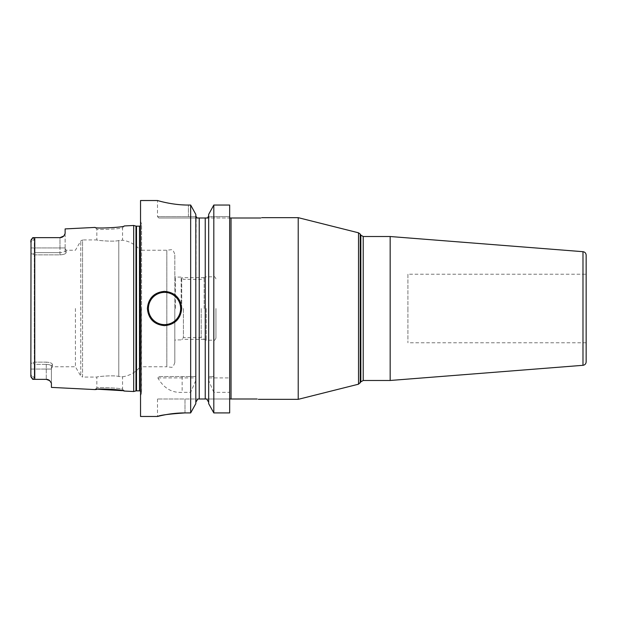 <?xml version="1.0" encoding="UTF-8"?>
<svg xmlns="http://www.w3.org/2000/svg" width="617" height="617" viewBox="0 0 617 617"><rect width="100%" height="100%" fill="white"/><g stroke="black" fill="none" stroke-linecap="round" stroke-linejoin="round"><path stroke-width="0.46" stroke-dasharray="3.08 2.31" d="M133.681 391.525L133.681 225.475M51.419 387.399L51.419 383.165L49.252 380.303A5.144 5.144 0 0 0 48.805 380.018L48.311 379.771A5.144 5.144 0 0 0 47.818 379.586L47.725 379.563M47.293 379.455L46.784 379.378A5.144 5.144 0 0 0 46.275 379.355L32.824 379.347L34.274 377.681L34.274 364.377L34.274 377.681L32.824 379.347L34.76 379.355L34.76 237.645L33.156 237.645L60.574 237.614M95.126 389.589L96.838 387.962L95.126 389.589L96.838 387.962L96.838 377.056C96.291 376.671 113.273 374.974 118.788 376.455L122.544 376.794L122.544 389.25L124.256 391.047L122.544 389.25C123.84 388.247 95.735 386.82 96.838 387.962C95.712 386.82 123.809 388.247 122.544 389.25L124.071 391.008M123.67 390.916L122.575 390.684M98.234 389.25L96.761 389.396M30.85 374.812L30.85 369.066L46.275 369.066L30.85 369.066L30.85 247.934L30.85 363.359L33.403 362.858L34.274 364.377L46.275 364.377L46.275 362.133C50.077 362.387 52.121 363.158 52.406 364.431C52.406 367.547 52.406 367.547 52.406 364.431C52.406 367.547 52.406 367.547 52.406 364.431C52.129 363.158 50.085 362.395 46.275 362.133L34.274 362.133L34.274 254.867L34.274 362.133L46.275 362.133L46.275 379.355L46.275 369.066L51.419 369.066L46.275 369.066L46.275 364.377C49.329 364.531 51.041 365.117 51.419 366.143L51.419 383.165L51.419 366.143C51.034 365.117 49.321 364.531 46.275 364.377L34.274 364.377L33.403 362.858L34.274 362.133L33.403 362.858L30.85 363.359L30.85 374.812L34.274 377.681L30.85 374.812L30.85 376.1L30.85 240.9L30.85 242.188L34.274 239.319L33.156 237.645M31.567 377.951L31.236 377.411M31.02 376.948L30.865 376.37M31.012 240.082L31.251 239.558M31.937 238.563L32.385 238.077M32.824 237.653L34.274 239.319L34.274 252.623L33.403 254.142L30.85 253.641L33.403 254.142L34.274 254.867L33.403 254.142L34.274 252.623L34.274 239.319L30.85 242.188L30.85 247.934L30.85 242.188M47.818 379.586A5.144 5.144 0 0 1 48.327 379.779A5.144 5.144 0 0 0 47.818 379.586M48.805 380.018A5.144 5.144 0 0 1 49.252 380.303A5.144 5.144 0 0 0 48.805 380.018M51.419 366.143C51.419 369.267 51.419 369.267 51.419 366.143C51.419 369.267 51.419 369.267 51.419 366.143L52.406 364.431L51.419 366.143M75.428 308.5L75.428 366.776L75.428 308.5M34.274 254.867L59.988 254.867C63.79 254.613 65.834 253.842 66.119 252.569C65.842 253.842 63.798 254.605 59.988 254.867L59.988 252.623L34.274 252.623L59.988 252.623C63.034 252.469 64.754 251.883 65.124 250.857C64.746 251.883 63.034 252.469 59.988 252.623L59.988 247.934L30.85 247.934L59.988 247.934L59.988 237.645A5.144 5.144 0 0 0 60.559 237.614A5.144 5.144 0 0 1 59.988 237.645A5.144 5.144 0 0 0 60.559 237.614A5.144 5.144 0 0 1 59.988 237.645L59.988 254.867L34.274 254.867M65.124 233.442L65.124 250.857L66.119 252.569C66.119 249.453 66.119 249.453 66.119 252.569C66.119 249.453 66.119 249.453 66.119 252.569L65.124 250.857C65.124 247.733 65.124 247.733 65.124 250.857C65.124 247.733 65.124 247.733 65.124 250.857L65.124 228.915M61.152 237.514L61.746 237.337A5.144 5.144 0 0 1 61.137 237.514A5.144 5.144 0 0 0 61.723 237.344A5.144 5.144 0 0 1 61.137 237.514A5.144 5.144 0 0 0 61.723 237.344M62.147 237.175L62.309 237.098A5.144 5.144 0 0 0 62.826 236.789L63.304 236.434A5.144 5.144 0 0 0 63.443 236.311A5.144 5.144 0 0 1 63.304 236.434A5.144 5.144 0 0 0 63.443 236.311A5.144 5.144 0 0 1 63.304 236.434M63.404 236.35L63.728 236.033A5.144 5.144 0 0 0 64.106 235.586A5.144 5.144 0 0 1 63.728 236.033M61.762 237.329A5.144 5.144 0 0 0 62.294 237.098A5.144 5.144 0 0 1 61.762 237.329A5.144 5.144 0 0 0 62.294 237.098A5.144 5.144 0 0 1 61.762 237.329M124.048 225.999L122.544 227.75C123.824 228.753 95.766 230.187 96.838 229.038C95.735 230.18 123.832 228.753 122.544 227.75L122.544 240.206L118.788 240.545C113.273 242.026 96.291 240.329 96.838 239.944L96.838 229.038L95.126 227.411M62.826 236.789A5.144 5.144 0 0 1 62.332 237.082A5.144 5.144 0 0 0 62.826 236.789A5.144 5.144 0 0 1 62.332 237.082M140.537 200.525L140.537 416.475M195.813 378.599L195.813 215.827L195.813 376.54L158.831 376.54L157.867 377.913C163.829 388.216 171.919 393.021 182.138 392.343L190.661 392.343L195.813 380.488L196.121 217.161M196.414 217.562L199.237 218.009L199.237 398.991L184.992 398.991L184.992 412.92L190.661 412.92L190.661 392.343M175.228 413.375L172.567 413.652M169.96 413.992L166.204 414.593M164.307 414.948L162.896 415.233M161.909 415.442L160.482 415.758M190.661 376.54L190.661 205.045L185.038 204.991M157.867 377.913L195.844 377.913M158.831 376.54L195.844 376.54M184.992 412.92L184.992 398.991L157.505 398.991L197.81 398.991L195.813 402.245L195.813 403.665L195.813 402.245M195.898 216.636L157.505 216.636L195.898 216.636M208.5 216.86L229.663 216.636L229.663 218.009L207.582 218.009L260.752 218.009C262.117 217.546 262.117 217.546 260.752 218.009C262.117 217.546 262.117 217.546 260.752 218.009M229.663 205.045L229.663 216.636L208.577 216.636L208.669 402.245L208.631 377.913L229.663 377.913L229.663 205.045L229.663 398.991L229.663 218.009M213.814 205.045L213.814 376.54L208.669 376.54L208.669 214.392L208.631 377.913M196.892 218.009L158.877 218.009L196.892 218.009M199.237 218.009L207.844 217.793M257.189 398.991L229.663 398.991L229.663 412.92L213.814 412.92L213.814 392.343L229.663 392.343L229.663 412.92L229.663 398.991L199.237 398.991M229.663 392.343L229.663 377.913M208.669 403.665L208.669 378.599M208.669 214.392L208.669 215.827M213.814 392.343L208.669 380.488M213.814 376.54L208.631 376.54M158.877 218.009L157.505 216.636L157.505 200.525L159.849 201.173M160.906 201.45L163.181 202.014M165.032 202.438L167.855 203.024M171.935 203.741L175.837 204.281M178.398 204.559L182.323 204.867M206.664 398.991L229.663 398.991M195.813 214.392L195.813 215.827M195.813 403.665L195.813 380.488M298.219 399.338L298.219 217.662M390.16 380.481L390.16 236.519M407.906 274.226L407.906 308.5L407.906 274.226L586.15 274.226L586.15 361.886M586.15 308.5L586.15 342.774L586.15 308.5M407.906 308.5L407.906 342.774L407.906 308.5M164.531 325.637A17.137 17.137 0 0 1 147.394 308.5A17.137 17.137 0 0 1 164.531 291.363A17.137 17.137 0 0 1 181.676 308.5A17.137 17.137 0 0 1 164.531 325.637A17.137 17.137 0 0 0 181.676 308.5A17.137 17.137 0 0 0 164.531 291.363A17.137 17.137 0 0 0 147.394 308.5A17.137 17.137 0 0 0 164.531 325.637M174.819 362.488L174.819 308.5L174.819 362.488C173.685 365.966 172.559 367.578 171.449 367.316L166.829 366.776L166.829 250.224L166.829 366.776L140.198 366.776L140.198 308.5L140.198 366.776C135.593 372.367 129.709 375.707 122.544 376.794L118.788 376.455C113.474 374.982 96.329 376.655 96.838 377.056L82.547 377.056L82.547 308.5L82.547 377.056L80.765 376.031L80.765 240.969L80.765 376.031L75.428 366.776L52.406 366.776L51.419 368.488M65.124 248.512L66.119 250.224L75.428 250.224L80.765 240.969L82.547 239.944L82.547 308.5L82.547 239.944L96.838 239.944C96.329 240.345 113.474 242.018 118.788 240.545L122.544 240.206C129.709 241.293 135.593 244.633 140.198 250.224L140.198 308.5L140.198 250.224L166.829 250.224L171.449 249.684C172.559 249.422 173.685 251.034 174.819 254.512L174.819 308.5L174.819 254.512M174.819 308.5L174.819 340.592L174.819 308.5M175.506 308.5L175.506 277.095L175.506 308.5M181.159 308.5L181.159 277.095L181.159 308.5M183.426 308.5L183.426 337.638L183.426 308.5M201.211 308.5L201.211 337.638L201.211 308.5M215.95 308.5L215.95 338.147L215.95 308.5M204.181 308.5L204.181 277.65L204.181 308.5M181.714 308.5L181.714 277.65L181.714 308.5M65.124 247.934L59.988 247.934L65.124 247.934M135.979 226.092L135.979 390.908M136.511 226.161L136.511 390.839M139.504 226.161L139.504 390.839M141.416 308.5L141.416 393.646L141.416 308.5M182.138 376.54L182.138 392.343M188.416 216.636L188.416 205.045L188.416 216.636M205.237 218.009L205.237 398.991M231.036 398.991L231.036 218.009M358.523 232.81L358.523 384.19M360.235 234.098L360.235 382.902M360.837 381.854L360.837 235.146M363.212 380.481L363.212 236.519M582.988 251.69L582.988 365.31M118.788 376.455L118.788 308.5L118.788 376.455M118.788 240.545L118.788 308.5L118.788 240.545M205.191 308.5L205.191 277.072L205.191 308.5M206.217 308.5L206.217 340.206L206.217 308.5M213.891 308.5L213.891 340.206L213.891 308.5M140.537 395.875L141.563 392.89L141.563 308.5L141.563 392.89L140.537 391.116M140.537 221.125L141.563 224.11L141.563 308.5L141.563 224.11L140.537 225.884M157.505 398.991L157.505 416.475M586.15 342.774L407.906 342.774M124.256 225.953L122.544 227.75L124.256 225.953M215.95 338.147C214.947 340.114 214.261 340.8 213.891 340.206L206.217 340.206L201.211 337.638L183.426 337.638L181.159 339.905L175.506 339.905L174.819 340.592M215.95 278.853C214.947 276.886 214.261 276.2 213.891 276.794L206.217 276.794L201.211 279.362L183.426 279.362L181.159 277.095L175.506 277.095L174.819 276.408M204.181 277.65L181.714 277.65M204.181 339.35L181.714 339.35"/><path stroke-width="0.93" d="M124.256 225.953C125.313 227.287 94.146 228.892 95.126 227.411C94.116 228.892 125.32 227.287 124.256 225.953L133.681 225.475L133.681 391.525L124.256 391.047C125.297 389.705 94.085 388.116 95.126 389.589L96.761 389.396M47.841 379.594L47.81 379.586A5.144 5.144 0 0 0 46.792 379.378L32.824 379.347L31.968 378.476M46.275 379.355A5.144 5.144 0 0 1 47.818 379.586A5.144 5.144 0 0 0 46.275 379.355L49.661 380.62L51.419 383.165L51.419 387.399L95.126 389.589M49.661 380.62A5.144 5.144 0 0 0 49.252 380.303A5.144 5.144 0 0 1 49.661 380.62A5.144 5.144 0 0 0 49.252 380.303L48.805 380.018A5.144 5.144 0 0 0 48.327 379.779L47.925 379.625M47.725 379.563L47.293 379.455M124.071 391.008L123.67 390.916M122.575 390.684L98.234 389.25M30.865 376.37L31.012 240.082M30.85 374.812L30.85 376.1L32.824 379.347M33.156 379.355L34.76 379.355L34.76 237.645L32.824 237.653L30.85 240.9L30.85 242.188M32.824 237.653L32.385 238.077M31.236 377.411L31.02 376.948M31.251 239.558L31.56 239.057M48.327 379.779A5.144 5.144 0 0 1 48.805 380.018A5.144 5.144 0 0 0 48.327 379.779M63.728 236.033A5.144 5.144 0 0 1 63.443 236.311A5.144 5.144 0 0 0 64.106 235.586L65.124 233.442L64.106 235.586A5.144 5.144 0 0 1 63.443 236.311A5.144 5.144 0 0 0 63.728 236.033L59.988 237.645L33.156 237.645M60.574 237.614L61.152 237.514M61.723 237.344A5.144 5.144 0 0 0 61.762 237.329A5.144 5.144 0 0 1 61.723 237.344A5.144 5.144 0 0 0 61.762 237.329A5.144 5.144 0 0 1 61.723 237.344L62.147 237.175M62.332 237.082A5.144 5.144 0 0 1 62.294 237.098A5.144 5.144 0 0 0 62.332 237.082A5.144 5.144 0 0 1 62.294 237.098A5.144 5.144 0 0 0 62.332 237.082L62.834 236.789A5.144 5.144 0 0 0 63.304 236.434L63.404 236.35M60.559 237.614A5.144 5.144 0 0 0 61.137 237.514A5.144 5.144 0 0 1 60.559 237.614A5.144 5.144 0 0 0 61.137 237.514A5.144 5.144 0 0 1 60.559 237.614M95.126 227.411L65.124 228.915L65.124 233.442M34.76 237.645L59.988 237.645L34.76 237.645M63.304 236.434A5.144 5.144 0 0 1 62.826 236.789A5.144 5.144 0 0 0 63.304 236.434A5.144 5.144 0 0 1 62.826 236.789M157.505 200.525L140.537 200.525L140.537 416.475L157.505 416.475L159.464 415.989M188.416 205.045C172.212 205.199 156.849 200.324 157.505 200.525C156.849 200.324 172.212 205.199 188.416 205.045L190.661 205.045L190.661 412.92L184.992 412.92C169.922 412.812 156.078 416.884 157.551 416.467C159.919 415.172 169.066 413.992 184.992 412.92L175.228 413.375M172.567 413.652L169.96 413.992M166.204 414.593L164.307 414.948M162.896 415.233L161.909 415.442M160.482 415.758L159.68 415.943M181.676 308.5C180.65 318.904 174.935 324.619 164.531 325.637C154.127 324.619 148.419 318.904 147.394 308.5C148.419 298.096 154.134 292.381 164.531 291.363C174.935 292.381 180.65 298.096 181.676 308.5M195.813 402.245L197.81 398.991L199.237 398.991L199.237 218.009L196.892 218.009L195.813 215.827M195.898 216.636L196.892 218.009M195.813 214.392L190.661 205.045L195.813 214.392L195.813 403.665L190.661 412.92L195.813 403.665M213.814 205.045L229.663 205.045L213.814 205.045L208.669 214.392L213.814 205.045L213.814 412.92L208.669 403.665L208.669 214.392M208.669 215.827L207.582 218.009L199.237 218.009M260.752 218.009C262.117 217.546 262.117 217.546 260.752 218.009C262.117 217.546 262.117 217.546 260.752 218.009L229.663 218.009M207.582 218.009L208.577 216.636M229.663 205.045L229.663 412.92L213.814 412.92L208.669 403.665M206.664 398.991L208.669 402.245L206.664 398.991L205.237 398.991L205.237 218.009M159.849 201.173L160.906 201.45M163.181 202.014L165.032 202.438M167.855 203.024L171.935 203.741M175.837 204.281L178.398 204.559M182.323 204.867L185.038 204.991M199.237 398.991L205.237 398.991M229.663 398.991L257.189 398.991C258.731 399.446 258.731 399.446 257.189 398.991C258.731 399.446 258.731 399.446 257.189 398.991M360.235 382.902L360.235 234.098L360.837 235.146L360.837 381.854L358.523 384.19L358.523 232.81L298.219 217.662L298.219 399.338L258.346 399.338M582.988 251.69C584.931 252.014 585.98 253.155 586.15 255.114L586.15 361.886C585.98 363.845 584.931 364.986 582.988 365.31L582.988 251.69L390.16 236.519L390.16 380.481L363.212 380.481L363.212 236.519L360.837 235.146M586.15 255.114L586.15 274.226M133.681 391.525L135.979 390.908L135.979 226.092L133.681 225.475M135.979 390.908L136.511 390.839L136.511 226.161L135.979 226.092M136.511 390.839L139.504 390.839L139.504 226.161L136.511 226.161M231.036 218.009L231.036 398.991M164.531 324.611A16.111 16.111 0 0 1 148.419 308.5A16.111 16.111 0 0 1 164.531 292.389A16.111 16.111 0 0 1 180.642 308.5A16.111 16.111 0 0 1 164.531 324.611M139.504 390.839L140.537 391.116M139.504 226.161L140.537 225.884M298.219 217.662L261.77 217.662M360.235 234.098L358.523 232.81M358.523 384.19L298.219 399.338M360.837 381.854L363.212 380.481M390.16 236.519L363.212 236.519M582.988 365.31L390.16 380.481"/></g></svg>
